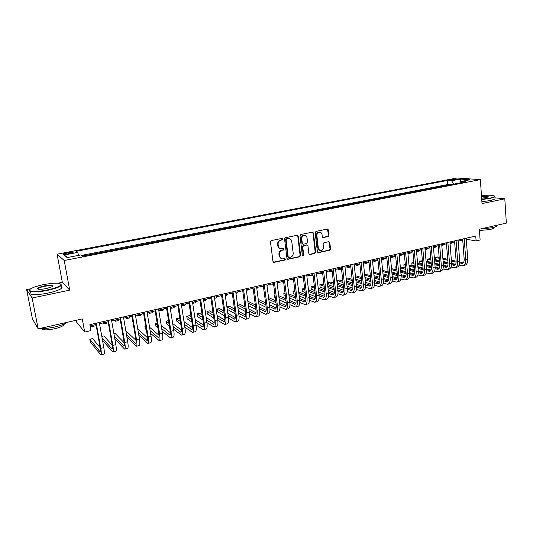 <?xml version="1.0" encoding="UTF-8"?>
<svg xmlns="http://www.w3.org/2000/svg" width="533" height="533" viewBox="0 0 533 533"><rect width="100%" height="100%" fill="white"/><g stroke="black" fill="none" stroke-linecap="round" stroke-linejoin="round"><path stroke-width="0.8" d="M282.883 238.984L282.084 238.371L271.344 240.576L270.464 241.882L272.983 261.496L274.129 262.363L284.789 260.031L285.395 259.125L284.769 258.512L282.45 258.885C280.864 258.698 279.912 257.759 279.585 256.06L279.385 254.434C279.312 252.289 280.238 250.903 282.157 250.283L283.536 249.99L284.142 249.084L283.503 248.458L281.244 248.831C279.625 248.658 278.646 247.698 278.313 245.966L278.106 244.334C278.039 242.175 278.966 240.796 280.891 240.176L282.277 239.89L282.883 238.984M280.265 248.625C278.912 248.258 278.106 247.325 277.846 245.826L277.64 244.194C277.566 242.042 278.493 240.663 280.418 240.043L281.797 239.763L282.41 238.857L282.137 238.358M273.402 262.216L284.316 259.871L284.915 258.971L284.682 258.512M281.444 258.658L279.119 255.907L278.912 254.281C278.846 252.142 279.765 250.763 281.684 250.137L283.063 249.844L283.669 248.938L283.416 248.465M452.077 179.341L450.851 179.721C451.224 180.094 452.937 180.061 455.981 179.621L457.201 179.241C456.821 178.868 455.115 178.901 452.077 179.341M328.181 236.545L329.014 235.28L328.415 229.923L327.522 229.037L316.009 231.389L315.17 232.654L317.388 251.829L318.248 252.695L329.72 250.217L330.547 248.958L329.827 242.528L328.961 241.656L323.951 242.702L323.118 243.967L323.478 247.172C323.458 249.237 322.518 250.383 320.666 250.603C319.38 250.463 318.607 249.684 318.354 248.278L316.902 235.666C316.908 233.621 317.828 232.475 319.653 232.221C320.986 232.341 321.785 233.134 322.045 234.593L322.285 236.692L323.171 237.571L328.181 236.545L327.662 236.419L328.495 235.16L327.429 229.043M30.827 288.759L26.65 289.612L32.12 298.007L38.169 328.861L82.282 318.901L84.687 332.052L90.936 330.6L89.857 324.65L475.749 236.026L476.102 240.923L480.113 239.99L479.347 229.223L506.35 223.127L504.798 198.809L494.944 197.843M32.12 298.007L69.703 290.119L64.22 260.497L480.346 179.621L482.025 203.586L504.798 198.809M298.267 236.146L297.154 235.266L285.421 237.685L284.555 238.977L286.974 258.452L287.86 259.331L299.746 256.766L300.599 255.48L298.267 236.146L297.301 235.246M300.852 234.507L312.378 232.135L313.471 233.008L315.703 252.196L314.863 253.461L309.76 254.547L308.887 253.675L307.967 245.893L306.868 245.033L303.597 245.726L302.744 247.006L303.717 255.134L302.964 256.04L302.351 255.427L299.992 235.786L300.852 234.507M38.169 328.861L32.42 318.887L26.65 289.612M449.699 184.891L445.481 185.711M441.637 186.457L437.366 187.283M433.489 188.036L429.158 188.875M425.261 189.628L420.877 190.481M416.946 191.24L412.502 192.107M408.551 192.873L404.041 193.746M400.063 194.518L395.499 195.404M391.489 196.177L386.858 197.077M382.827 197.856L378.13 198.769M374.073 199.555L369.316 200.481M365.225 201.274L360.401 202.207M356.284 203.006L351.394 203.952M347.25 204.759L342.293 205.718M338.115 206.531L333.092 207.504M328.881 208.323L323.784 209.309M319.547 210.129L314.383 211.135M310.113 211.961L304.876 212.973M300.579 213.806L295.262 214.839M290.931 215.678L285.548 216.724M281.184 217.571L275.721 218.63M271.324 219.483L265.787 220.555M261.357 221.415L255.733 222.508M251.276 223.374L245.573 224.473M241.076 225.346L235.293 226.472M230.762 227.351L224.899 228.484M220.336 229.37L214.386 230.523M209.782 231.415L203.746 232.588M199.109 233.487L192.986 234.673M188.309 235.579L182.093 236.785M177.382 237.698L171.08 238.924M166.329 239.843L159.933 241.083M155.143 242.015L148.654 243.275M143.823 244.207L137.234 245.486M132.371 246.433L125.681 247.725M120.778 248.678L113.989 249.997M109.038 250.956L102.149 252.289M97.159 253.255L90.164 254.614M67.278 253.988L73.081 252.522C73.367 251.976 71.928 251.962 68.75 252.475L62.941 253.948C62.634 254.494 64.08 254.507 67.278 253.988M64.22 260.497L57.084 254.194L456.894 178.029L480.346 179.621M449.685 184.718L447.66 184.551L447.34 180.467L76.206 251.309L77.691 252.415L78.624 255.36M447.34 180.467L451.598 180.78L460.412 179.095L469.999 179.761L461.078 181.48L465.569 181.813L82.588 256.087L81.009 254.901L67.131 257.586L64.093 255.021L77.691 252.415M166.303 239.643L166.636 239.783M177.356 237.505L177.702 237.638M188.282 235.386L188.642 235.519M199.082 233.294L199.455 233.421M209.755 231.222L210.142 231.349M220.309 229.177L220.709 229.297M230.736 227.158L231.149 227.271M241.049 225.159L241.476 225.272M251.25 223.18L251.683 223.294M261.33 221.228L261.776 221.335M271.304 219.296L271.757 219.396M281.158 217.384L281.631 217.484M290.911 215.492L291.391 215.592M300.552 213.626L301.045 213.72M310.093 211.774L310.592 211.868M319.527 209.949L320.04 210.035M328.861 208.136L329.381 208.223M338.095 206.351L338.622 206.431M347.23 204.579L347.763 204.659M356.264 202.826L356.81 202.906M365.205 201.094L365.758 201.168M374.053 199.375L374.619 199.449M382.807 197.683L383.38 197.75M391.475 196.004L392.055 196.071M400.05 194.338L400.636 194.405M408.531 192.693L409.131 192.759M416.933 191.067L417.532 191.127M425.247 189.455L425.854 189.515M433.476 187.863L434.095 187.916M441.624 186.284L442.243 186.337M447.66 184.551L81.636 255.367M85.133 255.587L82.362 255.913M76.299 320.253L76.645 322.152L84.687 332.052M69.703 290.119L62.334 282.29L57.904 283.203M62.334 282.29L57.084 254.194M466.275 239.25L476.102 240.923M90.084 325.896L96.013 324.53M99.538 323.718L108.139 321.739M111.67 320.926L120.118 318.981M123.649 318.161L131.944 316.256M135.489 315.436L143.637 313.564M147.175 312.744L155.176 310.906M158.727 310.086L166.582 308.274M170.134 307.454L177.855 305.682M181.407 304.863L188.988 303.117M192.546 302.298L199.988 300.579M203.553 299.759L210.861 298.08M214.426 297.254L221.608 295.602M225.179 294.782L232.235 293.157M235.799 292.337L242.728 290.738M246.299 289.919L253.108 288.346M256.679 287.527L263.369 285.988M266.94 285.162L273.509 283.649M277.087 282.823L283.536 281.337M287.114 280.518L293.456 279.052M297.028 278.233L303.257 276.8M306.835 275.974L312.958 274.562M316.529 273.742L322.545 272.356M326.116 271.53L332.026 270.171M335.603 269.352L341.406 268.012M344.978 267.186L350.687 265.874M354.258 265.054L359.862 263.762M363.433 262.936L368.943 261.67M372.514 260.85L377.924 259.604M381.495 258.778L386.811 257.552M390.376 256.733L395.599 255.527M399.164 254.707L404.3 253.528M407.865 252.702L412.908 251.543M416.473 250.723L421.43 249.584M424.988 248.764L429.858 247.638M433.416 246.819L438.206 245.72M441.757 244.9L446.461 243.814M450.012 242.995L454.636 241.935M458.187 241.116L462.724 240.07M466.448 238.164L466.522 239.197M461.078 181.48L460.285 182.839M453.816 184.092L451.598 180.78M67.718 257.472L64.093 255.021M460.412 179.095L460.072 182.879M287.394 259.171L299.26 256.613L300.106 255.334L297.78 236.019M286.707 238.977L286.101 239.883L288.22 256.966L288.839 257.579L290.445 257.252C292.344 256.626 293.257 255.254 293.19 253.128L291.764 241.482C291.438 239.73 290.452 238.777 288.813 238.617L286.228 238.844L285.621 239.75L286.101 239.883M288.526 257.479L287.74 256.813L285.621 239.75M289.259 238.657L288.153 238.677M286.228 238.844L287.673 238.551M309.307 254.401L314.357 253.315L315.196 252.049L312.964 232.888L312.491 232.115M306.975 244.98L303.104 245.586L302.251 246.866L303.224 254.981L303.717 255.134M302.577 255.887L303.224 254.981M307.008 237.778C306.741 236.319 305.929 235.526 304.583 235.399C302.717 235.646 301.778 236.805 301.771 238.871L302.311 243.361L303.417 244.227L306.688 243.534L307.541 242.255L307.008 237.778M304.856 235.419L304.083 235.273C302.218 235.519 301.285 236.679 301.278 238.744L301.771 238.871M302.804 244.134L301.818 243.221L301.278 238.744M322.738 237.445L327.662 236.419M319.88 232.235L319.14 232.102C317.315 232.355 316.402 233.501 316.389 235.539L316.902 235.666M319.887 250.437L317.848 248.138L316.389 235.539M317.808 252.549L329.201 250.077L330.027 248.818L328.874 241.662M91.063 325.67L92.022 326.616L92.449 325.35M92.129 326.589L94.967 325.936L95.414 324.67M100.177 347.716L92.635 338.582L89.811 339.255L90.297 341.946L100.884 354.971C101.517 354.738 101.477 352.52 100.77 348.315L96.253 323.178M101.004 354.938L103.882 354.232C104.528 353.992 104.501 351.773 103.802 347.576L99.311 322.478M95.787 323.284L100.151 347.569C100.624 350.368 100.65 351.853 100.231 352.013L89.811 339.255M43.406 284.635C37.763 285.821 33.652 287.147 31.067 288.606C25.691 291.591 35.698 292.45 47.577 289.892C55.099 288.233 59.563 286.554 60.962 284.869C60.742 282.677 54.892 282.597 43.406 284.635M60.855 283.976L61.408 285.175L60.935 285.708C58.837 287.327 54.419 288.866 47.697 290.325C36.91 292.637 26.936 292.297 29.735 289.792M44.419 285.915C51.368 284.762 54.093 284.982 52.594 286.567L46.504 288.54C40.661 289.579 37.71 289.546 37.643 288.44C38.403 287.573 40.661 286.727 44.419 285.915M52.967 286.308C52.507 285.395 49.696 285.402 44.539 286.334C41.421 287.007 39.349 287.72 38.323 288.493L38.076 289.093M67.038 322.345C64.633 324.071 60.529 325.623 54.712 326.995C48.823 328.281 43.926 328.761 40.028 328.441M37.643 327.942L36.604 326.143M64.3 323.911L63.947 324.977C62.481 326.369 59.363 327.635 54.593 328.774C46.757 330.32 42.38 330.233 41.467 328.535M61.082 286.488C62.214 286.921 62.334 287.54 61.428 288.36C59.336 289.999 54.932 291.551 48.217 293.023C37.057 295.435 26.97 294.922 30.481 292.224M37.896 289.019L38.396 288.879M481.712 199.202L490.233 198.069C493.012 197.476 494.491 196.904 494.671 196.337C493.924 195.185 489.521 194.911 481.459 195.538M494.624 196.124L494.877 196.824L490.447 198.383L481.739 199.542M481.519 196.437C486.409 196.057 488.661 196.251 488.281 197.017L481.652 198.263M488.188 197.077C487.648 196.537 485.436 196.437 481.546 196.77M496.789 225.286L496.809 225.945C496.336 226.572 494.877 227.165 492.432 227.731L480.273 229.017M493.418 227.791L493.451 228.291L490.293 229.583L479.434 230.463M494.984 198.389L495.024 198.962L490.593 200.541L481.892 201.694M102.722 322.985L103.755 323.904L104.241 322.632M103.868 323.877L106.66 323.231L107.166 321.959M114.242 320.333L115.341 321.232L115.894 319.953M115.468 321.199L118.219 320.566L118.786 319.287M125.628 317.708L126.794 318.587L127.407 317.302M126.927 318.554L129.632 317.928L130.259 316.642M136.881 315.116L138.107 315.976L138.78 314.677M138.254 315.942L140.912 315.323L141.605 314.03M102.509 340.36L112.823 352.027C113.516 351.78 113.516 349.561 112.829 345.384L108.432 320.386M112.956 351.993L115.788 351.294C116.494 351.047 116.5 348.829 115.828 344.651L111.45 319.687M107.919 320.5L112.177 344.651C112.636 347.436 112.63 348.915 112.17 349.088L102.03 337.669M112.29 345.317L103.875 335.917L101.803 336.41M114.815 338.881L124.615 349.122C125.368 348.855 125.408 346.643 124.749 342.486L120.458 317.621M124.755 349.088L127.54 348.395C128.306 348.136 128.36 345.924 127.707 341.766L123.443 316.935M119.905 317.748L124.056 341.766C124.495 344.545 124.469 346.017 123.969 346.197L114.342 336.183M124.222 342.852L114.981 333.285L113.882 333.545M126.921 337.189L136.268 346.25C137.074 345.97 137.154 343.765 136.515 339.621L132.337 314.896M136.415 346.21L139.16 345.537C139.979 345.257 140.072 343.045 139.439 338.915L135.282 314.217M131.738 315.03L135.788 338.921C136.215 341.68 136.155 343.159 135.622 343.345L126.454 334.497M135.988 340.347L125.808 330.72M138.84 335.35L147.774 343.412C148.64 343.119 148.76 340.913 148.147 336.796L144.07 312.198M147.934 343.372L150.632 342.706C151.512 342.413 151.638 340.207 151.026 336.096L146.975 311.532M143.43 312.345L147.374 336.11C147.788 338.855 147.708 340.327 147.135 340.52L138.387 332.659M147.594 337.815L137.761 328.954M148.007 312.551L149.293 313.391L150.02 312.091M149.44 313.357L152.065 312.751L152.811 311.445M150.586 333.398L159.147 340.607C160.067 340.307 160.226 338.102 159.627 334.004L155.656 309.54M159.32 340.567L161.972 339.914C162.905 339.608 163.071 337.409 162.478 333.312L158.534 308.88M154.983 309.693L158.827 333.332C159.227 336.063 159.12 337.536 158.508 337.735L150.139 330.707M159.047 335.27L149.573 327.269M145.696 326.003L144.883 326.196L145.316 328.821L146.309 329.68M145.869 327.049L144.883 326.196M159.001 310.019L160.346 310.839L161.133 309.533M160.506 310.799L163.085 310.206L163.884 308.893M162.165 331.353L170.387 337.835C171.359 337.522 171.553 335.324 170.98 331.246L167.102 306.908M170.567 337.795L173.172 337.149C174.158 336.829 174.364 334.637 173.791 330.56L169.947 306.255M166.389 307.075L170.14 330.587C170.527 333.305 170.393 334.771 169.747 334.984L161.732 328.674M170.353 332.719L161.213 325.463M157.188 323.278L155.529 323.671L155.956 326.289L157.941 327.908M157.515 325.277L155.529 323.671M170.18 307.734L171.266 308.314L172.112 307.001M171.439 308.274L173.978 307.688L174.837 306.375M173.585 329.254L181.486 335.097C182.513 334.771 182.746 332.579 182.193 328.521L178.415 304.31M181.68 335.05L184.245 334.418C185.284 334.091 185.524 331.899 184.971 327.842L181.22 303.67M177.669 304.483L181.32 327.875C181.686 330.58 181.533 332.046 180.854 332.266L173.165 326.576M181.52 330.18L172.685 323.564M168.548 320.586L166.056 321.179L166.469 323.778L169.414 326.043M168.994 323.411L166.056 321.179M181.526 305.642L182.066 305.822L182.966 304.503M182.246 305.782L184.751 305.202L185.657 303.883M184.858 327.102L192.46 332.392C193.539 332.052 193.805 329.867 193.272 325.83L189.595 301.745M192.66 332.345L195.185 331.726C196.271 331.379 196.55 329.194 196.017 325.157L192.366 301.105M188.809 301.925L192.366 325.197C192.726 327.888 192.546 329.347 191.827 329.574L184.445 324.43M192.546 327.648L184.005 321.599M179.881 318.687L179.048 318.094L176.463 318.707L176.869 321.299L180.727 324.097M180.321 321.472L176.463 318.707M192.933 303.317L195.391 302.744L196.357 301.418M192.706 303.357L193.692 302.031M195.984 324.917L203.306 329.72C204.432 329.367 204.739 327.182 204.219 323.165L200.635 299.206M203.519 329.667L205.998 329.061C207.137 328.701 207.45 326.516 206.937 322.505L203.373 298.58M199.815 299.399L203.28 322.545C203.626 325.223 203.426 326.682 202.673 326.922L195.578 322.252M203.439 325.123L195.171 319.587M191.087 316.849L189.315 315.663L186.757 316.269L187.156 318.841L191.893 322.099M191.487 319.48L186.757 316.269M203.713 300.825L205.918 300.312L206.931 298.98M203.699 300.752L204.299 299.586M206.964 322.705L214.026 327.075C215.199 326.716 215.539 324.537 215.039 320.54L211.548 296.701M214.246 327.022L216.684 326.423C217.87 326.056 218.217 323.877 217.724 319.887L214.259 296.082M210.688 296.901L214.066 319.927C214.399 322.592 214.179 324.051 213.393 324.297L206.571 320.053M214.206 322.618L206.198 317.528M202.14 314.95L199.469 313.251L196.944 313.85L197.33 316.415L202.906 320.053M202.513 317.441L196.944 313.85M214.579 298.313L216.325 297.914L217.384 296.575M214.519 297.874L214.786 297.174M217.804 320.473L224.62 324.464C225.839 324.091 226.212 321.912 225.732 317.935L222.334 294.223M224.846 324.41L227.251 323.817C228.484 323.438 228.864 321.266 228.384 317.288L225.013 293.61M221.442 294.429L224.733 317.342C225.053 319.993 224.806 321.446 223.993 321.699L217.424 317.835M224.833 320.126L217.078 315.436M213.053 313.011L209.516 310.872L207.017 311.465L207.397 314.017L213.78 317.981M213.4 315.369L207.017 311.465M225.326 295.835L226.612 295.535L227.724 294.196M228.504 318.228L235.093 321.885C236.359 321.499 236.765 319.327 236.299 315.369L232.994 291.778M235.333 321.825L237.698 321.246C238.971 320.853 239.384 318.681 238.924 314.73L235.639 291.171M232.068 291.991L235.273 314.783C235.579 317.421 235.313 318.874 234.467 319.134L228.144 315.603M235.339 317.655L227.824 313.331M223.827 311.032L219.456 308.514L216.978 309.1L217.351 311.638L224.52 315.876M224.146 313.277L216.978 309.1M235.946 293.383L236.785 293.19L237.945 291.837M239.064 315.969L245.446 319.334C246.759 318.934 247.192 316.769 246.752 312.824L243.528 289.359M245.693 319.274L248.018 318.701C249.344 318.301 249.784 316.136 249.344 312.198L246.139 288.759M242.568 289.579L245.693 312.258C245.986 314.883 245.7 316.329 244.827 316.595L238.737 313.371M245.726 315.203L238.431 311.205M234.46 309.027L229.283 306.182L226.885 306.755M234.767 311.165L226.891 306.795M227.251 309.32L235.126 313.757M246.446 290.958L248.052 289.512M249.497 313.717L255.687 316.809C257.039 316.402 257.506 314.237 257.079 310.319L253.941 286.967M255.94 316.749L258.225 316.182C259.591 315.776 260.064 313.611 259.644 309.693L256.526 286.374M252.955 287.194L255.993 309.76C256.28 312.371 255.967 313.817 255.06 314.09L249.197 311.132M255.987 312.771L248.918 309.067M244.967 307.001L239.011 303.877L237.465 304.243M245.247 309.04L237.565 304.969M237.918 307.494L245.606 311.625M252.502 288.486L253.168 288.786M256.819 288.566L258.052 287.207M259.798 311.465L265.807 314.317C267.206 313.897 267.699 311.738 267.286 307.834L264.235 284.602M266.067 314.25L268.319 313.697C269.725 313.277 270.231 311.119 269.825 307.221L266.793 284.016M263.215 284.835L266.174 307.288C266.447 309.886 266.12 311.332 265.187 311.612L259.538 308.9M266.127 310.359L259.271 306.928M255.347 304.963L248.631 301.598L247.918 301.765M255.607 306.915L248.105 303.11M248.445 305.629L255.953 309.486M262.323 286.228L263.462 286.721M267.066 286.148L267.932 284.935M269.978 309.213L275.814 311.845C277.253 311.419 277.78 309.267 277.387 305.382L274.415 282.263M276.081 311.778L278.299 311.232C279.752 310.806 280.278 308.654 279.892 304.769L276.94 281.684M273.362 282.503L276.241 304.843C276.507 307.434 276.154 308.874 275.195 309.16L269.751 306.675M276.161 307.974L269.505 304.783M265.601 302.911L258.265 299.399M265.847 304.783L258.512 301.225M258.845 303.737L266.18 307.348M272.043 283.989L273.636 284.602M277.18 283.596L277.713 282.683M280.038 306.968L285.708 309.406C287.194 308.973 287.74 306.821 287.367 302.957L284.475 279.958M285.981 309.34L288.166 308.8C289.659 308.36 290.219 306.215 289.845 302.351L286.974 279.379M283.396 280.205L286.194 302.431C286.448 305.009 286.081 306.442 285.095 306.735L279.852 304.45M286.068 305.602L279.618 302.644M275.728 300.852L268.559 297.561M275.961 302.644L268.792 299.319M269.118 301.825L276.281 305.202M281.651 281.777L283.669 282.37M287.16 280.911L287.38 280.451M289.979 304.736L295.495 306.995C297.014 306.548 297.594 304.403 297.234 300.559L294.423 277.673M295.775 306.928L297.927 306.395C299.453 305.949 300.039 303.803 299.686 299.959L296.894 277.107M293.317 277.926L296.042 300.039C296.281 302.604 295.895 304.037 294.882 304.336L289.825 302.238M295.875 303.257L289.612 300.499M285.741 298.793L278.732 295.708M275.015 295.342L274.568 295.449L274.888 297.914L275.381 298.14M285.954 300.519L278.946 297.394M275.061 295.668L274.568 295.449M279.265 299.892L286.261 303.057M291.158 279.585L293.576 280.038M299.799 302.511L305.176 304.609C306.735 304.156 307.341 302.011 306.995 298.18L304.256 275.414M305.462 304.536L307.574 304.017C309.147 303.557 309.76 301.418 309.413 297.594L306.702 274.848M303.124 275.674L305.775 297.68C306.009 300.232 305.602 301.658 304.563 301.964L299.693 300.039M305.562 300.938L299.493 298.367M295.635 296.734L288.779 293.836M285.008 292.97L283.816 293.257L284.122 295.715L285.421 296.275M295.835 298.393L288.979 295.462M285.108 293.81L283.816 293.257M289.292 297.954L296.115 300.912M300.559 277.42L302.597 277.993L303.364 277.633M309.506 300.299L314.743 302.251C316.342 301.785 316.975 299.646 316.642 295.835L313.984 273.176M315.043 302.178L317.122 301.665C318.727 301.198 319.367 299.06 319.04 295.255L316.402 272.623M312.824 273.442L315.403 295.342C315.623 297.887 315.203 299.313 314.137 299.619L309.446 297.847M315.15 298.633L309.253 296.241M305.416 294.682L298.707 291.957M294.882 290.632L292.97 291.085L293.27 293.53L295.342 294.396M305.602 296.275L298.9 293.516M295.042 291.937L292.97 291.085M299.2 296.002L305.855 298.773M309.866 275.275L311.945 275.834L313.024 275.155M319.107 298.1L324.211 299.919C325.843 299.446 326.502 297.307 326.189 293.516L323.604 270.971M324.517 299.839L326.562 299.339C328.208 298.86 328.868 296.728 328.561 292.943L325.989 270.418M322.418 271.244L324.923 293.03C325.137 295.562 324.697 296.988 323.604 297.301L319.087 295.668M324.624 296.361L318.907 294.123M315.083 292.63L308.514 290.065M304.676 288.56L302.024 288.939L302.318 291.371L305.149 292.51M315.263 294.163L308.694 291.571M304.856 290.052L302.024 288.939M308.993 294.049L315.476 296.648M319.067 273.156L321.186 273.696L322.572 272.603M328.594 295.915L333.578 297.607C335.244 297.128 335.93 294.996 335.63 291.225L333.118 268.785M333.885 297.534L335.903 297.034C337.582 296.548 338.268 294.423 337.975 290.652L335.477 268.239M331.906 269.065L334.338 290.751C334.544 293.263 334.084 294.689 332.972 295.009L328.614 293.503M333.998 294.103L328.455 292.017M324.644 290.578L318.214 288.166M314.39 286.727L313.217 286.281L310.992 286.814L311.279 289.239L314.843 290.612M324.81 292.057L318.381 289.619M314.557 288.166L310.992 286.814M318.674 292.091L324.983 294.522M328.181 271.057L330.333 271.583L331.906 270.198M337.975 293.75L342.839 295.322C344.545 294.836 345.251 292.71 344.964 288.953L342.526 266.627M343.152 295.249L345.137 294.756C346.85 294.263 347.569 292.144 347.283 288.386L344.858 266.087M341.287 266.906L343.652 288.486C343.845 290.991 343.372 292.41 342.233 292.737L338.035 291.351M343.272 291.871L337.889 289.919M334.091 288.54L327.795 286.261M323.984 284.882L322.065 284.189L319.86 284.709L320.14 287.12L324.424 288.713M334.251 289.972L327.955 287.667M324.144 286.274L319.86 284.709M328.241 290.132L334.384 292.417M337.189 268.985L339.388 269.498L340.993 268.106M347.256 291.598L352 293.063C353.739 292.57 354.472 290.445 354.205 286.707L351.833 264.488M352.326 292.983L354.278 292.504C356.024 292.004 356.764 289.885 356.497 286.148L354.139 263.955M350.567 264.774L352.866 286.254C353.053 288.746 352.56 290.159 351.4 290.492L347.349 289.219M352.44 289.659L347.223 287.833M343.439 286.514L337.276 284.362M333.471 283.03L330.826 282.11L328.648 282.623L328.921 285.028L333.898 286.814M343.592 287.893L337.422 285.721M333.625 284.382L328.648 282.623M337.695 288.173L343.678 290.312M346.11 266.926L348.342 267.426L349.988 266.034M348.635 267.359L350.794 266.866M354.938 264.894L357.21 265.381L358.882 263.988M357.503 265.314L359.962 264.701M363.673 262.882L365.978 263.355L367.69 261.956M366.284 263.282L369.023 262.489M356.43 289.459L361.068 290.831C362.84 290.325 363.599 288.213 363.339 284.489L361.034 262.376M361.394 290.751L363.319 290.278C365.098 289.765 365.865 287.653 365.605 283.936L363.319 261.85M359.748 262.669L361.98 284.042C362.16 286.521 361.654 287.933 360.468 288.273L356.564 287.1M361.514 287.467L356.457 285.761M352.679 284.489L346.643 282.457M342.852 281.184L339.501 280.052L337.336 280.565L337.602 282.956L343.259 284.908M352.819 285.828L346.783 283.776M342.999 282.483L337.336 280.565M347.05 286.221L352.866 288.226M365.505 287.34L370.035 288.62C371.841 288.106 372.62 285.994 372.38 282.29L370.142 260.284M370.368 288.54L372.267 288.073C374.079 287.554 374.866 285.448 374.619 281.744L372.4 259.764M368.829 260.584L371.001 281.85C371.168 284.322 370.648 285.735 369.442 286.074L365.678 284.995M370.488 285.295L365.585 283.703M361.82 282.483L355.904 280.558M352.126 279.332L348.082 278.019L346.203 278.459M361.954 283.769L356.037 281.83M352.26 280.591L346.223 278.612M346.483 280.998L352.52 283.01M356.297 284.269L361.947 286.154M374.479 285.235L378.91 286.434C380.749 285.908 381.548 283.803 381.322 280.118L379.15 258.212M379.249 286.348L381.115 285.888C382.96 285.368 383.767 283.263 383.54 279.578L381.388 257.699M377.817 258.518L379.922 279.692C380.076 282.15 379.543 283.556 378.317 283.902L374.692 282.903M379.369 283.15L374.612 281.657M370.861 280.478L365.058 278.659M361.294 277.48L356.584 276.001L355.444 276.274M370.988 281.73L365.192 279.898M361.427 278.706L355.504 276.834M355.758 279.205L361.674 281.111M365.438 282.323L370.928 284.089M372.52 260.943L374.659 261.35L376.405 259.951M374.965 261.277L377.99 260.244M383.354 283.15L387.691 284.269C389.563 283.736 390.383 281.637 390.169 277.966L388.057 256.166M388.037 284.182L389.876 283.729C391.748 283.196 392.581 281.098 392.361 277.433L390.276 255.66M386.705 256.48L388.75 277.546C388.897 279.998 388.344 281.397 387.098 281.75L383.607 280.831M388.151 281.024L383.547 279.625M379.802 278.493L374.119 276.774M370.368 275.634L364.592 274.102M379.922 279.705L374.239 277.966M370.488 276.82L364.685 275.048M364.932 277.42L370.735 279.219M374.486 280.391L379.809 282.044M381.521 259.085L383.254 259.364L385.026 257.965M383.567 259.291L386.851 257.959M392.135 281.078L396.385 282.124C398.278 281.591 399.124 279.492 398.917 275.834L396.878 254.141M396.732 282.037L398.537 281.591C400.443 281.058 401.296 278.959 401.096 275.308L399.064 253.641M395.499 254.461L397.485 275.428C397.625 277.866 397.058 279.265 395.792 279.625L392.421 278.779M396.845 278.919L392.381 277.613M388.65 276.52L383.08 274.888M379.336 273.789L373.653 272.123M388.764 277.693L383.194 276.047M379.449 274.941L373.766 273.262M374.006 275.628L379.689 277.333M383.427 278.459L388.597 280.012M390.423 257.239L391.755 257.406L393.567 256M392.075 257.332L393.867 256.913L395.613 255.633M400.823 279.026L404.98 280.005C406.912 279.465 407.778 277.373 407.578 273.729L405.6 252.136M405.34 279.918L407.119 279.479C409.051 278.932 409.924 276.847 409.73 273.209L407.765 251.643M404.201 252.462L406.126 273.329C406.259 275.761 405.68 277.153 404.394 277.52L401.149 276.74M405.446 276.834L401.116 275.608M397.398 274.555L391.942 273.009M388.204 271.95L382.634 270.371M397.505 275.694L392.048 274.142M388.317 273.076L382.741 271.484M382.974 273.835L388.544 275.454M392.275 276.54L397.285 277.993M399.23 255.4L400.17 255.46L402.015 254.054M400.496 255.387L402.262 254.974L404.114 253.568M409.417 276.987L413.488 277.906C415.447 277.36 416.333 275.275 416.153 271.65L414.234 250.157M413.855 277.82L415.607 277.387C417.566 276.834 418.458 274.748 418.278 271.13L416.38 249.664M412.815 250.483L414.681 271.257C414.801 273.669 414.208 275.061 412.902 275.434L409.777 274.715M413.954 274.768L409.764 273.622M406.059 272.61L400.703 271.137M396.978 270.118L391.515 268.625M387.877 268.579L388.111 270.997M406.153 273.715L400.809 272.236M397.085 271.21L391.622 269.698M387.891 268.672L387.937 270.951M391.848 272.05L397.312 273.582M401.029 274.628L405.88 275.994M408.831 253.461L410.577 253.055L412.455 251.649M407.938 253.548L410.377 252.129M417.925 274.975L421.909 275.834C423.895 275.275 424.808 273.196 424.634 269.585L422.776 248.191M422.276 275.741L424.001 275.314C425.994 274.755 426.906 272.676 426.74 269.072L424.894 247.705M421.337 248.525L423.142 269.205C423.255 271.61 422.656 272.996 421.33 273.369L418.318 272.709M422.383 272.729L418.318 271.65M414.627 270.671L409.377 269.278M405.66 268.292L400.303 266.873M396.639 266.507L395.819 266.7L396.039 269.018L396.898 269.252M414.707 271.743L409.471 270.344M405.76 269.352L400.403 267.926M396.679 266.926L395.819 266.7L396.039 269.018M400.623 270.264L405.979 271.723M409.69 272.729L414.381 274.009M417.086 251.556L418.805 251.156L420.71 249.744M416.553 251.649L418.658 250.217M426.34 272.969L430.251 273.775C432.263 273.216 433.189 271.137 433.029 267.546L431.23 246.253M430.617 273.682L432.316 273.262C434.342 272.703 435.268 270.624 435.115 267.04L433.329 245.773M429.771 246.586L431.517 267.166C431.63 269.565 431.01 270.951 429.665 271.324L426.766 270.724M430.717 270.704L426.78 269.691M423.102 268.752L417.952 267.426M414.248 266.48L408.998 265.128M405.307 264.448L403.847 264.794L404.067 267.1L405.586 267.506M423.175 269.791L418.045 268.465M414.341 267.506L409.091 266.147M405.373 265.187L403.847 264.794L404.067 267.1M409.304 268.485L414.554 269.865M418.258 270.844L422.789 272.037M425.254 249.664L426.946 249.277L428.885 247.865M425.067 249.717L426.853 248.331M434.668 270.991L438.499 271.743C440.538 271.17 441.484 269.098 441.337 265.527L439.592 244.334M438.872 271.65L440.551 271.237C442.597 270.664 443.543 268.599 443.403 265.028L441.67 243.854M438.119 244.674L439.812 265.161C439.912 267.539 439.279 268.925 437.919 269.305L435.128 268.752M438.965 268.699L435.155 267.753M431.49 266.84L426.44 265.587M422.749 264.668L417.592 263.389M413.888 262.469L411.802 262.909L412.009 265.207L414.188 265.76M431.55 267.852L426.527 266.6M422.836 265.674L417.685 264.381M413.981 263.455L411.802 262.909L412.009 265.207M417.892 266.707L423.042 268.019M426.733 268.965L431.11 270.084M433.496 247.765L435.015 247.412L436.98 245.999M433.496 247.745L434.961 246.466M442.91 269.025L446.667 269.731C448.733 269.152 449.699 267.086 449.559 263.529L447.873 242.428M447.047 269.638L448.693 269.232C450.765 268.652 451.737 266.587 451.604 263.029L449.932 241.955M446.381 242.775L448.02 263.169C448.113 265.541 447.467 266.92 446.088 267.306L443.409 266.8M447.134 266.713L443.443 265.827M439.792 264.948L434.841 263.755M431.157 262.869L426.1 261.65M422.409 260.764L419.678 261.043L419.877 263.329L422.689 264.028M439.838 265.934L434.921 264.741M431.237 263.848L426.187 262.622M422.489 261.723L419.678 261.043L419.877 263.329M426.387 264.941L431.437 266.187M435.121 267.1L439.345 268.146M441.837 245.84L444.995 244.154M441.824 245.753L442.996 244.614M451.065 267.073L454.749 267.733C456.841 267.153 457.827 265.094 457.7 261.55L456.068 240.55M455.135 267.639L456.761 267.24C458.86 266.66 459.846 264.595 459.719 261.057L458.107 240.083M454.556 240.896L456.141 261.197C456.228 263.562 455.568 264.934 454.176 265.327L451.598 264.861M455.215 264.754L451.638 263.915M448.013 263.069L443.15 261.936M439.472 261.077L434.515 259.924M430.831 259.065L429.418 258.732L427.479 259.191L427.673 261.47L431.104 262.296M448.04 264.028L443.229 262.896M439.552 262.029L434.595 260.864M430.911 259.997L427.479 259.191L427.673 261.47M434.788 263.175L439.745 264.361M443.416 265.241L447.493 266.22M450.085 243.934L452.923 242.328M450.072 243.721L450.951 242.781M459.14 265.148L462.757 265.76C464.869 265.174 465.869 263.115 465.755 259.591L464.183 238.684M463.144 265.667L464.743 265.274C466.868 264.681 467.867 262.629 467.761 259.105L466.195 238.224M462.651 239.037L464.183 259.245C464.263 261.596 463.59 262.969 462.178 263.362L459.699 262.942M463.217 262.809L459.752 262.023M456.141 261.203L451.371 260.124M447.707 259.298L442.843 258.199M439.165 257.366L437.127 256.906L435.201 257.359L435.394 259.631L439.432 260.57M456.155 262.136L451.444 261.063M447.78 260.224L442.916 259.118M439.245 258.278L435.201 257.359L435.394 259.631M443.11 261.423L447.967 262.549M451.624 263.402L455.555 264.315M66.272 254.161L66.059 252.995M68.97 253.668L68.75 252.475M280.418 240.043L280.891 240.176M277.64 244.194L278.106 244.334M277.846 245.826L278.313 245.966M283.063 249.844L283.536 249.99M281.684 250.137L282.157 250.283M278.912 254.281L279.385 254.434M279.119 255.907L279.585 256.06M284.316 259.871L284.789 260.031M273.662 262.196L274.129 262.363M281.797 239.763L282.277 239.89M300.106 255.334L300.599 255.48M299.26 256.613L299.746 256.766M287.62 259.151L288.1 259.311M287.74 256.813L288.22 256.966M312.964 232.888L313.471 233.008M315.196 252.049L315.703 252.196M314.357 253.315L314.863 253.461M309.48 254.381L309.986 254.527M306.368 244.894L306.868 245.033M303.104 245.586L303.597 245.726M302.251 246.866L302.744 247.006M301.818 243.221L302.311 243.361M322.845 237.432L323.364 237.558M317.848 248.138L318.354 248.278M329.307 242.402L329.827 242.528M330.027 248.818L330.547 248.958M329.201 250.077L329.72 250.217M317.961 252.529L318.468 252.675M327.895 229.803L328.415 229.923M328.495 235.16L329.014 235.28M100.77 348.315L103.802 347.576M99.964 351.813L100.464 351.693M112.829 345.384L115.828 344.651M111.883 348.895L112.436 348.762M124.749 342.486L127.707 341.766M123.663 346.017L124.256 345.87M136.515 339.621L139.439 338.915M135.295 343.165L135.935 343.012M148.147 336.796L151.026 336.096M146.788 340.354L147.474 340.187M159.627 334.004L162.478 333.312M158.141 337.576L158.874 337.396M170.98 331.246L173.791 330.56M169.367 334.831L170.134 334.637M182.193 328.521L184.971 327.842M180.454 332.112L181.267 331.912M193.272 325.83L196.017 325.157M191.414 329.427L192.26 329.221M204.219 323.165L206.937 322.505M202.247 326.782L203.133 326.562M215.039 320.54L217.724 319.887M212.947 324.157L213.873 323.931M225.732 317.935L228.384 317.288M223.534 321.566L224.493 321.332M236.299 315.369L238.924 314.73M233.994 319.007L234.993 318.761M246.752 312.824L249.344 312.198M244.334 316.475L245.367 316.222M257.079 310.319L259.644 309.693M254.561 313.97L255.627 313.71M267.286 307.834L269.825 307.221M264.668 311.499L265.767 311.232M277.387 305.382L279.892 304.769M274.662 309.053L275.794 308.774M287.367 302.957L289.845 302.351M284.549 306.635L285.715 306.348M297.234 300.559L299.686 299.959M294.323 304.243L295.522 303.95M306.995 298.18L309.413 297.594M303.99 301.871L305.216 301.571M316.642 295.835L319.04 295.255M313.551 299.533L314.81 299.226M326.189 293.516L328.561 292.943M323.005 297.221L324.291 296.901M335.63 291.225L337.975 290.652M332.365 294.929L333.678 294.609M344.964 288.953L347.283 288.386M341.613 292.664L342.959 292.337M354.205 286.707L356.497 286.148M350.767 290.425L352.14 290.085M363.339 284.489L365.605 283.936M359.828 288.206L361.221 287.867M372.38 282.29L374.619 281.744M368.789 286.014L370.208 285.668M381.322 280.118L383.54 279.578M377.657 283.842L379.096 283.489M390.169 277.966L392.361 277.433M386.425 281.697L387.897 281.337M398.917 275.834L401.096 275.308M395.106 279.572L396.599 279.205M407.578 273.729L409.73 273.209M403.701 277.466L405.213 277.093M416.153 271.65L418.278 271.13M412.202 275.388L413.741 275.008M424.634 269.585L426.74 269.072M420.617 273.322L422.176 272.943M433.029 267.546L435.115 267.04M428.945 271.284L430.524 270.897M441.337 265.527L443.403 265.028M437.187 269.272L438.792 268.879M449.559 263.529L451.604 263.029M445.348 267.273L446.974 266.873M457.7 261.55L459.719 261.057M453.43 265.294L455.069 264.894M465.755 259.591L467.761 259.105M461.425 263.335L463.084 262.929M63.007 254.294L62.941 253.948M273.416 262.216L273.875 262.383M287.407 259.178L287.86 259.331M288.333 238.484L288.813 238.617M309.353 254.428L309.76 254.547M306.582 244.874L307.081 245.013M304.083 235.273L304.583 235.399M322.811 237.485L323.171 237.571M319.14 232.102L319.653 232.221M317.861 252.582L318.248 252.695M61.428 288.36L60.935 285.708M38.323 288.493L38.456 289.186M63.787 324.144L63.947 324.977M38.096 288.739L37.643 288.44M60.962 284.869L61.408 285.175M495.024 198.962L494.877 196.824M493.398 227.491L493.451 228.291M496.809 225.945L496.769 225.292M302.864 277.933L303.384 277.806M312.211 275.768L313.071 275.574M321.466 273.636L322.658 273.356M330.62 271.524L332.139 271.17M339.674 269.431L341.52 269.005"/></g></svg>
